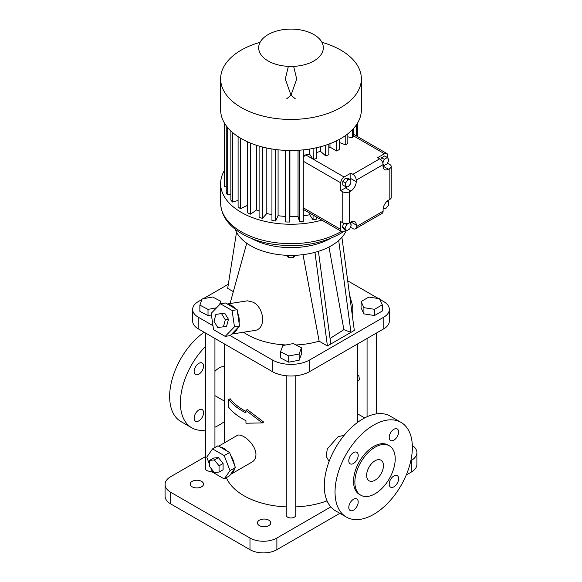 <?xml version="1.0" encoding="UTF-8"?>
<svg xmlns="http://www.w3.org/2000/svg" width="582" height="582" viewBox="0 0 582 582"><rect width="100%" height="100%" fill="white"/><g stroke="black" fill="none" stroke-linecap="round" stroke-linejoin="round"><path stroke-width="0.87" d="M347.025 186.727A7.61 4.394 120 0 1 345.461 187.899L340.754 190.612L340.754 182.85A4.758 2.743 -60 0 1 344.115 177.03L350.837 173.145L350.837 178.579L356.22 181.686L356.22 180.136A4.758 2.743 60 0 0 352.859 174.309L350.837 173.145M350.735 179.838A7.61 4.394 120 0 0 350.837 178.579M350.837 179.896L348.152 178.339L345.461 178.099L342.769 181.446L342.769 185.032L345.461 186.582L348.152 186.829L350.837 183.483L350.837 179.896L348.152 179.656L345.461 183.003L345.461 186.582M345.461 178.099L348.152 179.656M342.769 181.446L345.461 183.003M340.754 190.612L342.769 191.776A4.758 2.743 0 0 0 349.491 191.776L350.837 191.005A7.61 4.394 120 0 0 356.22 181.686M303.287 207.803L340.754 229.432L340.754 221.604L342.769 222.768A4.758 2.743 0 0 0 349.491 222.768L349.491 191.776M340.754 229.432A4.758 2.743 120 0 0 341.736 231.607A4.758 2.743 120 0 0 344.115 231.374L345.926 230.327M350.895 225.852L350.895 227.46L350.088 227.926M350.895 224.412L350.895 221.96L349.491 222.768M343.802 223.219L342.354 226.958L343.911 229.163L346.596 230.719L349.702 228.922L351.252 224.921L349.702 222.717L346.596 224.507L345.046 228.508L346.596 230.719M342.354 226.958L345.046 228.508M344.784 223.459L346.596 224.507M387.816 158.159L387.816 155.678A4.758 2.743 120 0 0 386.834 153.502A4.758 2.743 120 0 0 384.455 153.735L377.674 157.649L379.697 158.821A4.758 2.743 60 0 1 383.058 164.641L383.058 166.125L384.193 165.47M347.832 136.843L352.43 137.861A66.559 38.427 0 0 0 353.696 135.977L353.798 128.2M339.393 142.525L345.766 144.911A66.559 38.427 0 0 0 347.832 143.07L347.832 133.824M328.83 147.726A57.051 32.941 0 0 0 329.972 147.13L336.702 151.007A66.559 38.427 0 0 0 339.393 149.458L339.393 139.367M316.615 152.506A57.051 32.941 0 0 0 320.456 151.276L325.644 155.889A66.559 38.427 0 0 0 328.83 154.688L328.83 144.125M344.115 177.03L313.356 159.272A66.559 38.427 0 0 0 316.615 158.537L316.615 147.712M387.386 163.629L387.816 162.516M383.058 164.815L384.251 165.506L387.357 163.709L388.907 159.708L387.357 157.496L384.666 155.947L381.559 157.744L380.81 159.679M382.963 163.673L384.251 165.506M381.559 157.744L384.251 159.293L382.803 163.018M387.357 157.496L384.251 159.293M313.356 159.272L313.065 148.446M312.825 158.966L305.768 154.885A57.051 32.941 0 0 0 309.66 154.201L313.065 159.33M303.287 155.234A57.051 32.941 180 0 0 305.768 154.885A4.758 2.743 120 0 0 303.287 157.584M302.916 209.214L303.426 209.491A4.758 2.743 -60 0 1 303.389 209.469A4.758 2.743 -60 0 1 303.287 209.404M350.895 227.46L352.91 228.624A4.758 2.743 60 0 0 355.289 228.857L382.127 213.368A4.758 2.743 60 0 0 383.109 211.186L356.271 226.682L356.271 225.067A7.61 4.394 120 0 0 354.7 221.582A7.61 4.394 120 0 0 350.895 221.96L356.271 225.067M383.916 208.392L383.138 208.843M387.816 201.241L387.816 200.63M383.203 208.334L385.801 208.567L388.492 205.22L388.492 201.634L386.797 201.481M387.357 200.979L388.492 201.634M356.271 226.682A4.758 2.743 60 0 1 355.289 228.857M387.816 163.375L389.838 164.539A4.758 2.743 180 0 1 391.228 166.481A4.758 2.743 180 0 1 389.838 168.424L388.434 169.231A7.61 4.394 120 0 1 384.629 169.609A7.61 4.394 120 0 1 383.058 166.125L388.434 169.231M391.228 166.481L391.228 197.473A4.758 2.743 180 0 1 389.838 199.415L388.492 200.186A7.61 4.394 120 0 0 383.109 209.505L383.109 211.186M285.617 150.382L285.617 221.931A66.559 38.427 0 0 0 289.414 222.048L289.916 216.562A57.051 32.941 0 0 0 298.042 216.315L299.526 221.742A66.559 38.427 0 0 0 303.287 221.393L303.287 149.872M352.43 137.861L352.43 129.684M345.766 144.911L345.766 135.38M336.702 151.007L336.702 140.764M329.972 147.13L329.972 143.696M325.644 155.889L325.644 145.231M320.456 151.276L320.456 146.766M309.66 154.201L309.66 149.043M303.287 215.791A57.051 32.941 0 0 0 309.66 214.758L309.66 213.092M309.66 214.758L313.065 219.88L313.065 215.056M313.065 219.88A66.559 38.427 0 0 0 316.615 219.094L316.615 217.108M356.417 135.941L356.417 124.839M321.926 42.333A70.364 40.624 180 0 1 361.364 78.817L361.364 109.874A70.364 40.624 180 0 1 340.754 138.596A70.364 40.624 180 0 1 264.075 147.406A70.364 40.624 180 0 1 220.636 109.874L220.636 78.817A70.364 40.624 180 0 1 260.074 42.333M299.526 221.742L299.526 150.2M321.861 220.134A70.364 40.624 180 0 1 220.636 183.628A70.364 40.624 180 0 1 224.463 170.424M271.947 148.977L271.947 220.447A66.559 38.427 0 0 0 275.621 221.015L278.08 215.711A57.051 32.941 0 0 0 285.617 216.417M259.099 146.082L259.099 217.355A66.559 38.427 0 0 0 262.489 218.352L266.811 213.456A57.051 32.941 0 0 0 271.947 214.678M247.656 141.87L247.656 212.786A66.559 38.427 0 0 0 250.609 214.169L256.597 209.906A57.051 32.941 0 0 0 259.099 210.939M238.096 136.661L238.096 206.952A66.559 38.427 0 0 0 240.49 208.654L247.656 205.308M230.858 130.957L230.858 200.092A66.559 38.427 0 0 0 232.582 202.049L238.096 200.426M226.245 125.763L226.245 192.511A66.559 38.427 0 0 0 227.227 194.628L230.858 194.068M224.463 123.078L224.463 184.545A66.559 38.427 0 0 0 224.659 186.735L226.245 186.691M357.013 136.283L357.013 123.937M361.364 78.817A70.364 40.624 180 0 1 340.754 107.546A70.364 40.624 180 0 1 264.075 116.349A70.364 40.624 180 0 1 220.636 78.817M357.537 136.588L357.537 123.078M224.659 186.735L224.659 123.413M227.227 194.628L227.227 127.036M232.582 202.049L232.582 132.521M240.49 208.654L240.49 138.16M250.609 214.169L250.609 143.136M256.597 209.906L256.597 145.311M262.489 218.352L262.489 147.013M266.811 213.456L266.811 148.024M275.621 221.015L275.621 149.516M278.08 215.711L278.08 149.807M289.414 222.048L289.414 150.491M289.916 216.562L289.916 150.491M298.042 216.315L298.042 150.294M313.858 60.965A32.33 18.668 180 0 1 259.776 52.598A32.33 18.668 180 0 1 299.366 29.733A32.33 18.668 180 0 1 313.858 60.965M330.576 238.409A57.051 32.941 180 0 1 251.424 238.409M346.297 230.545A57.051 32.941 180 0 1 331.34 245.735A57.051 32.941 180 0 1 274.689 254.014A57.051 32.941 180 0 1 235.15 229.17M236.525 232.233L227.686 288.374L233.331 291.633M302.996 254.647L319.132 341.168A61.808 35.684 180 0 1 295.976 344.966M285.864 344.959A61.808 35.684 180 0 1 243.509 332.235M231.694 334.09L254.407 330.525C266.862 329.23 264.184 307.361 252.952 302.138L247.466 300.814L227.227 303.993M319.132 341.168L327.419 345.955L314.949 252.341M318.434 251.329L330.78 344.013L350.953 332.366L338.709 240.504M327.419 345.955L330.78 344.013M328.976 247.03L343.882 329.645L350.953 332.366L354.314 330.423L341.91 237.318M349.586 294.928L352.03 303.768A61.808 35.684 180 0 1 352.183 314.447M288.257 255.345L288.257 257.317L286.162 255.265M293.75 255.345L293.75 257.28L288.257 257.317M295.714 255.272L293.75 257.28M228.34 284.249L203.227 298.741M201.976 299.468L198.215 301.636A19.017 10.978 0 0 0 192.649 309.398A19.017 10.978 0 0 0 198.215 317.161L212.968 325.68M230.152 335.603L272.172 359.865A26.627 15.372 0 0 0 309.828 359.865L383.785 317.161A19.017 10.978 0 0 0 389.351 309.398A19.017 10.978 0 0 0 383.785 301.636L379.711 299.286M378.438 298.551L347.701 280.808M280.553 351.717L280.553 357.93L288.694 362.179L299.148 360.229L301.447 354.031L301.447 347.825L293.306 343.569L282.852 345.519L280.553 351.717L288.694 355.966L299.148 354.023L301.447 347.825M220.767 303.739L220.767 301.243L212.619 296.995L202.172 298.937L199.866 305.135L199.866 311.348L208.014 315.597L211.412 314.964M361.08 301.549L361.08 307.762L363.917 313.88L374.524 315.524L382.287 311.043L382.287 304.83L379.442 298.704L368.843 297.067L361.08 301.549L363.917 307.674L374.524 309.311L382.287 304.83M225.19 336.381L230.246 335.588L231.905 333.879A15.212 11.254 -98.9 0 0 237.863 327.724L239.522 326.015L239.093 323.105A15.212 11.254 -98.9 0 0 237.572 312.629L237.143 309.719L235.07 308.518A15.212 11.254 -98.9 0 0 231.556 305.492A15.212 11.254 -98.9 0 0 227.577 304.197L225.503 302.996L220.447 303.789L211.171 313.363L213.55 329.659L225.19 336.381L234.466 326.808L232.094 310.512L220.447 303.789M343.882 329.645L330.045 338.491M192.649 309.398L192.649 321.046A19.017 10.978 0 0 0 198.215 328.808L272.172 371.505A26.627 15.372 0 0 0 309.828 371.505L383.785 328.808A19.017 10.978 0 0 0 389.351 321.046L389.351 309.398M299.148 360.229L299.148 354.023M288.694 362.179L288.694 355.966M219.429 304.837L220.767 301.243M208.014 315.597L208.014 309.384L216.569 307.791M199.866 305.135L208.014 309.384M374.524 315.524L374.524 309.311M363.917 313.88L363.917 307.674M235.07 308.518L227.577 304.197M239.093 323.105L237.572 312.629M231.905 333.879L237.863 327.724M237.143 309.719L232.094 310.512M239.522 326.015L234.466 326.808M344.217 435.263L338.062 436.726L327.295 448.926L326.175 456.223L329.099 461.468M226.34 477.669A66.559 38.427 0 0 0 286.242 506.886M295.758 506.886A66.559 38.427 0 0 0 327.062 500.855M245.953 410.368L247.299 409.59L263.697 422.081L262.264 422.91L245.953 410.368L245.953 412.922A68.458 39.525 180 0 1 228.726 399.572L230.166 398.743A66.559 38.427 0 0 0 245.953 411.445M211.135 468.495L212.561 472.177L224.208 478.906L229.584 475.8L230.625 474.315A15.212 8.781 -120 0 0 231.374 473.966L252.159 461.963C254.596 460.493 255.854 458.056 255.942 454.637C256.175 444.43 241.537 432.164 236.947 435.612L218.636 446.183M357.559 343.947L357.559 380.832L359.443 379.74L357.559 381.05M205.424 332.969L205.424 468.554A4.758 2.743 0 0 0 212.132 471.056M286.242 375.761L286.242 515.216A4.758 2.743 0 0 0 289.181 517.754A4.758 2.743 0 0 0 294.361 517.158A4.758 2.743 0 0 0 295.758 515.216L295.758 375.761M223.437 326.786L226.594 326.291L228.457 319.322L224.681 313.116L215.886 314.382L214.023 321.351L217.799 327.55L223.437 326.786L225.299 319.816L221.516 313.611L215.886 314.382M205.424 456.63L170.65 476.709A19.017 10.978 0 0 0 165.077 484.471A19.017 10.978 0 0 0 170.65 492.234L249.984 538.037A19.017 10.978 0 0 0 276.879 538.037L330.823 506.893M410.834 460.704L411.35 460.406A19.017 10.978 0 0 0 416.923 452.643A19.017 10.978 0 0 0 412.325 445.485M364.659 417.92L357.559 413.817M268.811 520.184A6.657 3.841 0 0 0 261.558 519.348A6.657 3.841 0 0 0 257.448 522.898A6.657 3.841 0 0 0 264.104 526.739A6.657 3.841 0 0 0 270.761 522.898A6.657 3.841 0 0 0 268.811 520.184M201.576 481.365A6.657 3.841 0 0 0 194.323 480.528A6.657 3.841 0 0 0 190.212 484.079A6.657 3.841 0 0 0 196.869 487.927A6.657 3.841 0 0 0 203.525 484.079A6.657 3.841 0 0 0 201.576 481.365M262.264 422.91L245.953 423.23L245.953 420.684A68.458 39.525 180 0 1 228.726 407.335L228.726 399.572M224.441 366.573A15.212 8.781 120 0 0 214.933 371.345M231.374 473.966A15.212 8.781 -120 0 0 234.371 468.99L235.412 467.513L234.371 464.836A15.212 8.781 -120 0 0 230.625 455.189L229.584 452.505L227.511 451.305A15.212 8.781 -120 0 0 220.025 446.983L217.944 445.783L212.561 448.889L206.741 457.176L209.644 464.662M357.559 375.739L358.723 375.07L359.443 379.74M224.681 313.116L221.516 313.611M228.457 319.322L225.299 319.816M401.034 422.372L390.275 416.159A54.672 31.566 120 0 0 362.942 418.865A54.672 31.566 120 0 0 327.222 467.048A54.672 31.566 120 0 0 335.603 510.858L346.363 517.071A54.672 31.566 120 0 0 401.034 485.504A54.672 31.566 120 0 0 401.034 422.372A54.672 31.566 120 0 0 373.702 425.078A54.672 31.566 120 0 0 337.982 473.253A54.672 31.566 120 0 0 346.363 517.071M165.077 484.471L165.077 496.119A19.017 10.978 0 0 0 170.65 503.881L249.984 549.684A19.017 10.978 0 0 0 276.879 549.684L339.866 513.317M406.258 474.985L411.35 472.046A19.017 10.978 0 0 0 416.923 464.283L416.923 452.643M205.424 346.537A54.672 31.566 120 0 0 191.725 427.785A54.672 31.566 120 0 0 205.424 430.083M214.933 427.21A54.672 31.566 120 0 0 224.441 421.535M194.148 371.491A6.657 3.841 -60 0 1 197.051 364.79A6.657 3.841 -60 0 1 202.18 363.008A6.657 3.841 -60 0 1 202.18 370.69A6.657 3.841 -60 0 1 195.523 374.539A6.657 3.841 -60 0 1 194.148 371.491M194.148 418.152A6.657 3.841 -60 0 1 197.051 411.452A6.657 3.841 -60 0 1 202.18 409.67A6.657 3.841 -60 0 1 202.18 417.359A6.657 3.841 -60 0 1 195.523 421.201A6.657 3.841 -60 0 1 194.148 418.152M230.625 474.315L234.371 468.99M227.511 451.305L220.025 446.983M234.371 464.836L230.625 455.189M398.612 432.004A6.657 3.841 120 0 0 397.23 428.956A6.657 3.841 120 0 0 390.573 432.797A6.657 3.841 120 0 0 390.573 440.487A6.657 3.841 120 0 0 395.709 438.704A6.657 3.841 120 0 0 398.612 432.004M358.199 455.335A6.657 3.841 120 0 0 356.824 452.287A6.657 3.841 120 0 0 350.168 456.135A6.657 3.841 120 0 0 350.168 463.818A6.657 3.841 120 0 0 355.296 462.035A6.657 3.841 120 0 0 358.199 455.335M358.199 501.997A6.657 3.841 120 0 0 356.824 498.949A6.657 3.841 120 0 0 350.168 502.797A6.657 3.841 120 0 0 350.168 510.479A6.657 3.841 120 0 0 355.296 508.697A6.657 3.841 120 0 0 358.199 501.997M398.612 478.666A6.657 3.841 120 0 0 397.23 475.618A6.657 3.841 120 0 0 390.573 479.466A6.657 3.841 120 0 0 390.573 487.149A6.657 3.841 120 0 0 395.709 485.366A6.657 3.841 120 0 0 398.612 478.666M204.151 332.235A54.672 31.566 120 0 0 171.843 380.432A54.672 31.566 120 0 0 180.966 421.579L191.725 427.785M229.584 452.505L224.208 455.611L212.561 448.889M235.412 467.513L230.028 470.62L224.208 455.611M224.208 478.906L230.028 470.62M389.307 445.79L387.961 445.012A28.525 16.471 120 0 0 373.702 446.43A28.525 16.471 120 0 0 355.064 471.566A28.525 16.471 120 0 0 359.436 494.424L360.782 495.202A28.525 16.471 120 0 0 389.307 478.731A28.525 16.471 120 0 0 389.307 445.79A28.525 16.471 120 0 0 375.041 447.202A28.525 16.471 120 0 0 356.41 472.344A28.525 16.471 120 0 0 360.782 495.202M219.058 472.082L223.095 469.754L223.095 463.476L218.388 457.619L213.681 458.041L209.644 460.369L209.644 466.648L214.351 472.504L219.058 472.082L219.058 465.804L214.351 459.947L209.644 460.369M218.388 457.619L214.351 459.947M223.095 463.476L219.058 465.804M383.451 465.644A11.887 6.86 120 0 0 380.984 460.202A11.887 6.86 120 0 0 369.104 467.062A11.887 6.86 120 0 0 369.104 480.79A11.887 6.86 120 0 0 378.256 477.604A11.887 6.86 120 0 0 383.451 465.644M340.754 182.85L303.287 161.221M342.769 222.768L342.769 191.776M345.461 187.899L350.837 191.005M379.697 158.821L352.859 174.309M384.455 153.735L353.696 135.977M389.838 199.415L389.838 168.424M383.058 164.641L356.22 180.136M341.372 231.403A70.364 40.624 180 0 1 340.754 231.76A70.364 40.624 180 0 1 264.075 240.57A70.364 40.624 180 0 1 220.636 203.038C221.109 215.02 227.744 224.979 240.533 232.924C248.732 237.943 258.379 241.523 269.473 243.662C295.86 248.128 319.292 244.884 339.772 233.942L343.344 231.716M198.215 328.808L198.215 317.161M272.172 371.505L272.172 359.865M309.828 371.505L309.828 359.865M383.785 328.808L383.785 317.161M170.65 503.881L170.65 492.234M249.984 549.684L249.984 538.037M276.879 549.684L276.879 538.037M411.35 472.046L411.35 460.406M303.389 209.469L341.736 231.607M353.798 134.427L386.834 153.502M220.636 183.628L220.636 203.038M295.292 98.795L291 95.179L286.708 98.795M288.359 66.37L285.296 79.014L291 95.179L296.704 79.05L293.634 66.37M246.732 243.225L230.028 303.557M357.559 422.408L357.559 380.832M224.441 442.837L224.441 343.947M214.933 447.522L214.933 338.462M376.576 413.86L376.576 332.969M367.067 416.741L367.067 338.462M214.933 395.622L224.441 401.114"/></g></svg>
